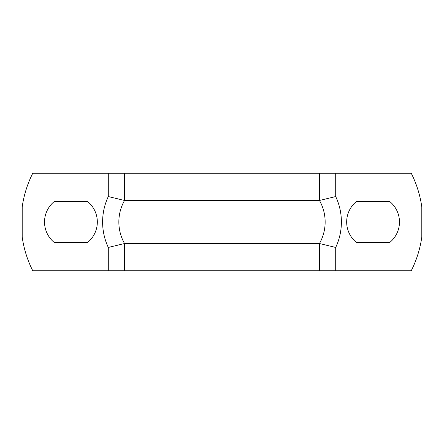 <?xml version="1.0" encoding="UTF-8"?>
<svg xmlns="http://www.w3.org/2000/svg" width="444" height="444" viewBox="0 0 444 444"><rect width="100%" height="100%" fill="white"/><g stroke="black" fill="none" stroke-linecap="round" stroke-linejoin="round"><path stroke-width="0.67" d="M87.795 201.693A26.396 26.396 0 0 1 87.795 242.307L54.063 242.307A26.396 26.396 0 0 1 54.063 201.693L87.795 201.693M389.937 201.693A26.396 26.396 0 0 1 389.937 242.307L356.205 242.307A26.396 26.396 0 0 1 356.205 201.693L389.937 201.693M335.708 196.548L335.708 173.271L411.244 173.271A108.097 108.097 0 0 1 421.8 206.976L421.8 237.024A108.097 108.097 0 0 1 411.244 270.729L335.708 270.729L335.708 247.452A59.829 59.829 0 0 0 335.708 196.548L319.464 200.477A43.584 43.584 0 0 1 319.464 243.523L335.708 247.452M108.292 196.548L124.536 200.477L124.536 173.271L108.292 173.271L108.292 196.548A59.829 59.829 0 0 0 108.292 247.452L108.292 270.729L319.464 270.729L319.464 243.523L319.464 270.729L335.708 270.729M108.292 270.729L32.756 270.729A108.097 108.097 0 0 1 22.2 237.024L22.2 206.976A108.097 108.097 0 0 1 32.756 173.271L108.292 173.271M335.708 173.271L319.464 173.271L319.464 200.477L319.464 173.271L124.536 173.271M108.292 247.452L124.536 243.523A43.584 43.584 0 0 1 124.536 200.477L319.464 200.477A43.584 43.584 0 0 1 319.464 243.523L124.536 243.523L124.536 270.729M319.464 243.523A43.584 43.584 0 0 0 319.464 200.477"/></g></svg>
